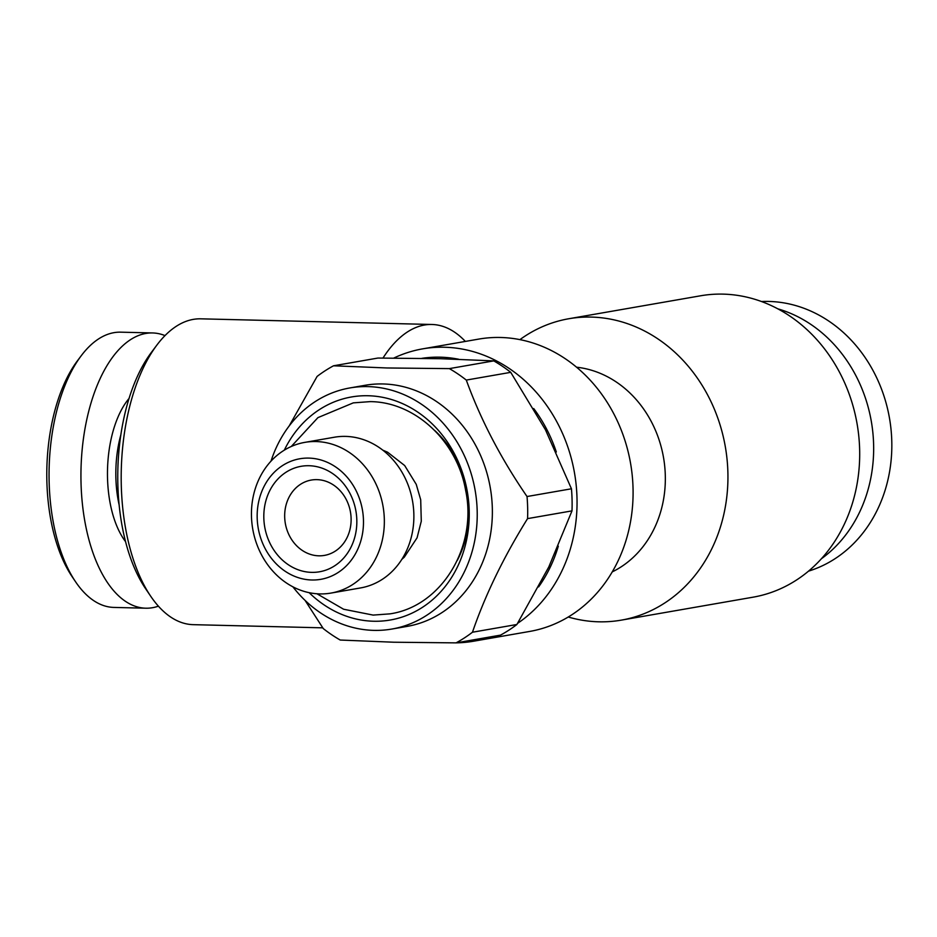 <?xml version="1.0" encoding="UTF-8"?>
<svg xmlns="http://www.w3.org/2000/svg" width="937" height="937" viewBox="0 0 937 937"><rect width="100%" height="100%" fill="white"/><g stroke="black" fill="none" stroke-linecap="round" stroke-linejoin="round"><path stroke-width="1.41" d="M165.006 335.598A137.669 68.167 91.4 0 0 152.532 332.951L120.65 332.166A137.669 68.167 91.4 0 0 113.927 332.67A137.669 68.167 91.4 0 0 81.214 355.755L77.502 360.698A131.555 65.133 91.4 0 0 72.219 576.817L75.674 581.936A137.669 68.167 91.4 0 0 113.916 607.422L145.809 608.207A137.669 68.167 91.4 0 0 152.52 607.703A137.669 68.167 91.4 0 0 158.388 606.169M81.214 355.755A137.669 68.167 91.4 0 0 75.674 581.936M152.532 332.951A137.669 68.167 91.4 0 0 145.821 333.455A137.669 68.167 91.4 0 0 80.933 475.691A137.669 68.167 91.4 0 0 145.809 608.207M120.873 434.721A78.017 38.628 91.4 0 0 119.151 505.008M129.048 398.459A84.131 41.661 91.4 0 0 125.546 541.621M292.894 586.831A122.372 105.799 -99.9 0 0 373.875 630.378A122.372 105.799 -99.9 0 0 391.9 629.043L407.045 626.408A122.372 105.799 -99.9 0 0 491.691 498.051A122.372 105.799 -99.9 0 0 383.069 383.959A122.372 105.799 -99.9 0 0 365.043 385.294L349.899 387.941A122.372 105.799 -99.9 0 0 270.992 461.156M333.525 365.793L387.063 367.972L449.35 368.616L493.776 360.886L440.238 358.707L377.951 358.051L333.525 365.793A152.965 132.258 -99.9 0 0 317.104 376.428L289.146 426.019M516.896 624.487L548.813 566.92L571.992 510.876L527.566 518.618C503.532 557.292 485.167 595.171 472.459 632.229L516.896 624.487A152.965 132.258 -99.9 0 1 500.487 635.134L456.05 642.876L393.763 642.22L340.225 640.041A152.965 132.258 -99.9 0 1 323.277 628.586L305.099 600.43M391.9 629.043A122.372 105.799 -99.9 0 0 476.546 500.686A122.372 105.799 -99.9 0 0 367.925 386.606A122.372 105.799 -99.9 0 0 349.899 387.941M309.151 592.676A113.19 97.87 -99.9 0 0 373.652 621.243A113.19 97.87 -99.9 0 0 468.898 504.563A113.19 97.87 -99.9 0 0 464.459 479.053A113.19 97.87 -99.9 0 0 368.147 395.742A113.19 97.87 -99.9 0 0 284.321 450.147M457.233 560.49A99.064 85.654 -99.9 0 0 468.84 503.719M464.682 479.861A99.064 85.654 -99.9 0 0 434.569 430.352M331.019 593.074L360.558 587.932A76.483 66.129 -99.9 0 0 413.451 507.702A76.483 66.129 -99.9 0 0 345.566 436.396A76.483 66.129 -99.9 0 0 334.298 437.239L304.771 442.381A76.483 66.129 -99.9 0 0 251.866 522.612A76.483 66.129 -99.9 0 0 319.751 593.906A76.483 66.129 -99.9 0 0 331.019 593.074A76.483 66.129 -99.9 0 0 383.924 512.844A76.483 66.129 -99.9 0 0 316.038 441.55A76.483 66.129 -99.9 0 0 304.771 442.381M308.835 458.099A61.186 52.905 -99.9 0 0 257.183 517.751A61.186 52.905 -99.9 0 0 311.81 579.991A61.186 52.905 -99.9 0 0 363.462 520.34A61.186 52.905 -99.9 0 0 308.835 458.099M318.826 555.817A38.241 33.064 -99.9 0 0 324.46 555.395A38.241 33.064 -99.9 0 0 350.906 515.291A38.241 33.064 -99.9 0 0 316.964 479.639A38.241 33.064 -99.9 0 0 311.33 480.049A38.241 33.064 -99.9 0 0 284.883 520.164A38.241 33.064 -99.9 0 0 318.826 555.817M311.623 572.366A53.538 46.288 -99.9 0 0 356.821 520.187A53.538 46.288 -99.9 0 0 309.023 465.724A53.538 46.288 -99.9 0 0 263.824 517.903A53.538 46.288 -99.9 0 0 311.623 572.366M465.349 341.419A152.965 75.745 91.4 0 0 431.91 324.483L200.741 318.826A152.965 75.745 91.4 0 0 193.268 319.388A152.965 75.745 91.4 0 0 156.912 345.039A152.965 75.745 91.4 0 0 150.775 596.342A152.965 75.745 91.4 0 0 193.256 624.663L322.761 627.837M431.91 324.483A152.965 75.745 91.4 0 0 424.449 325.034A152.965 75.745 91.4 0 0 382.999 358.051M568.244 617.014A152.965 132.258 -99.9 0 0 598.755 621.805A152.965 132.258 -99.9 0 0 621.29 620.142L753.043 597.185A152.965 132.258 -99.9 0 0 858.842 436.724A152.965 132.258 -99.9 0 0 723.059 294.124A152.965 132.258 -99.9 0 0 700.525 295.799L568.782 318.744A152.965 132.258 -99.9 0 0 519.918 339.627M458.673 359.246A139.203 120.346 -99.9 0 0 440.203 357.184A139.203 120.346 -99.9 0 0 421.861 358.344M517.599 623.339A148.374 128.287 -99.9 0 0 571.347 458.58A148.374 128.287 -99.9 0 0 444.525 347.24A148.374 128.287 -99.9 0 0 422.669 348.857A148.374 128.287 -99.9 0 0 393.786 358.075M621.29 620.142A152.965 132.258 -99.9 0 0 727.089 459.68A152.965 132.258 -99.9 0 0 591.306 317.081A152.965 132.258 -99.9 0 0 568.782 318.744M612.236 571.898A107.076 92.576 -99.9 0 0 663.513 457.514A107.076 92.576 -99.9 0 0 576.571 367.21M456.19 642.852A148.374 128.287 -99.9 0 0 473.595 641.213L529.639 631.444A148.374 128.287 -99.9 0 0 632.264 475.809A148.374 128.287 -99.9 0 0 500.557 337.484A148.374 128.287 -99.9 0 0 478.702 339.1L422.669 348.857M473.595 641.213A148.374 128.287 -99.9 0 0 490.543 636.867M808.49 571.16A137.669 119.022 -99.9 0 0 890.15 422.329A137.669 119.022 -99.9 0 0 768.867 301.445A137.669 119.022 -99.9 0 0 761.512 301.527M821.351 558.792A137.669 119.022 -99.9 0 0 871.305 421.31A137.669 119.022 -99.9 0 0 777.804 308.823M156.912 345.039L151.349 352.441A143.783 71.2 91.4 0 0 145.575 588.67L150.775 596.342M538.611 586.902A139.203 120.346 -99.9 0 0 558.311 546.166M556.309 451.974A139.203 120.346 -99.9 0 0 533.715 408.555M571.453 488.786L545.463 429.802L510.735 372.34L466.298 380.082C480.669 419.694 500.908 458.509 527.027 496.528L571.453 488.786A152.965 132.258 -99.9 0 1 571.992 510.876M456.05 642.876A152.965 132.258 -99.9 0 0 472.459 632.229M527.566 518.618A152.965 132.258 -99.9 0 0 527.027 496.528M466.298 380.082A152.965 132.258 -99.9 0 0 449.35 368.616M510.735 372.34A152.965 132.258 -99.9 0 0 493.776 360.886M316.929 593.765L343.61 609.237L373.149 615.094L390.038 613.852C442.065 606.169 477.636 546.142 465.607 490.215C457.256 441.596 415.466 401.903 370.174 401.622L353.284 402.875L317.936 417.621L291.266 446.492M382.8 450.158L387.59 452.208L404.667 465.537L416.239 484.347L420.701 499.761L421.287 521.218L417.07 537.826L404.304 557.152L401.821 559.366"/></g></svg>
